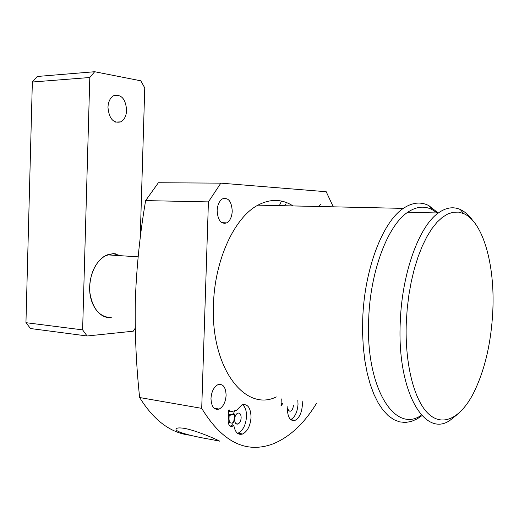 <?xml version="1.0" encoding="UTF-8"?>
<svg xmlns="http://www.w3.org/2000/svg" width="519" height="519" viewBox="0 0 519 519"><rect width="100%" height="100%" fill="white"/><g stroke="black" fill="none" stroke-linecap="round" stroke-linejoin="round"><path stroke-width="0.78" d="M234.653 410.782L233.401 413.864L234.925 414.13L233.615 422.323L232.116 422.985C230.105 423.459 229.074 422.057 229.022 418.781L228.211 418.638M251.047 417.321C250.729 407.746 247.68 403.581 241.899 404.839L236.541 410.36L229.742 411.898L229.32 409.926L228.496 410.114L228.185 419.384C228.003 424.088 229.229 426.449 231.85 426.469L233.797 425.301C235.101 432.405 238.059 435.311 242.665 434.014C247.569 431.315 250.359 425.749 251.047 417.321M237.566 433.352L238.124 433.164C243.035 430.478 245.837 424.931 246.525 416.53C246.596 410.879 245.247 406.909 242.47 404.632M287.383 408.589C287.636 417.399 290.186 421.331 295.032 420.384C299.294 418.003 301.747 412.871 302.376 404.982L302.188 400.979M290.685 419.618C294.948 417.237 297.393 412.125 298.023 404.288L297.828 400.292M421.759 415.803L416.984 419.015L411.165 421.512L405.294 422.479L399.455 421.85L393.733 419.592L388.225 415.68L383.028 410.133L378.234 402.997L373.94 394.343L370.229 384.287L367.18 372.979L364.857 360.595L363.313 347.341L362.599 333.458L362.716 319.198C364.286 269.316 382.685 221.788 403.341 208.379C412.274 202.384 420.792 201.476 428.902 205.647L438.146 212.991M293.014 205.933C282.064 198.887 270.367 198.634 257.924 205.154C234.607 217.247 214.587 259.883 213.458 304.802C210.617 368.172 245.26 412.456 276.309 396.912M420.74 415.648C394.472 433.404 365.467 387.304 368.685 319.308C370.209 271.126 387.881 225.181 407.752 212.245C416.238 206.53 424.341 205.641 432.068 209.572L437.167 212.965M286.17 203.857L284.094 205.732M320.405 204.57L318.381 206.491M232.233 211.194C231.617 201.34 228.347 197.233 222.43 198.868C219.271 200.976 217.506 204.862 217.143 210.519C217.798 220.367 221.049 224.487 226.874 222.878C230.086 220.77 231.876 216.877 232.233 211.194M226.109 395.348C225.771 387.044 223.021 383.502 217.85 384.715C213.822 387.012 211.531 391.579 210.98 398.41C211.35 406.695 214.075 410.244 219.161 409.069C223.248 406.773 225.564 402.199 226.109 395.348M457.323 414.486L450.194 420.195C424.834 438.536 396.931 391.787 400.253 322.344C401.875 273.15 419.118 226.206 438.321 212.991C445.938 207.542 453.249 206.38 460.256 209.501C464.758 211.551 468.878 215.164 472.608 220.341M316.577 403.237C304.335 423.394 289.874 436.92 273.202 443.823C246.136 453.969 222.307 442.149 201.709 408.356L208.417 201.897L220.847 183.149L158.379 182.74L145.625 200.606C140.072 233.187 136.659 265.877 135.388 298.685C134.68 331.544 136.095 364.494 139.637 397.535C153.728 420.267 170.427 432.82 189.72 435.194M185.367 428.545C199.575 431.458 221.924 441.922 219.466 441.118L210.448 439.34C196.033 436.972 172.606 431.808 176.402 428.629C177.466 427.708 180.456 427.675 185.367 428.545M492.829 310.472C491.227 343.228 484.623 371.111 473.01 394.122C460.411 417.892 442.941 427.221 428.532 413.896C414.168 400.603 404.677 363.845 406.299 322.455L407.227 308.558L408.907 294.805L411.301 281.467L414.363 268.777L418.029 256.983L422.213 246.272L426.832 236.826L431.802 228.782L437.017 222.249L442.389 217.292L447.826 213.951L453.236 212.239L458.536 212.122L463.642 213.562C483.208 221.937 494.977 264.982 492.829 310.472M281.506 201.08L279.371 205.628M234.601 419.365C234.86 416.219 235.905 414.143 237.721 413.137C239.882 412.67 241.03 414.227 241.153 417.808C240.894 420.954 239.849 423.03 238.013 424.042C235.866 424.497 234.731 422.933 234.601 419.365M293.391 405.384C293.151 408.336 292.236 410.25 290.64 411.139C288.804 411.496 287.837 410.023 287.747 406.727M232.103 422.991L232.272 425.022L230.138 426.222M228.263 422.038L230.274 422.771M233.401 413.864L228.328 415.031M220.847 183.149L326.198 191.725L333.269 206.822M281.259 398.884L281.026 405.715L281.733 405.547L282.511 403.36L281.11 403.133M145.625 200.606L208.417 201.897M139.637 397.535L201.709 408.356M281.071 404.398L281.772 404.509M281.032 405.436L281.733 405.547M232.272 425.022L233.797 425.301M230.326 426.183L231.85 426.469M228.457 411.113L229.275 411.256M228.295 415.966L229.113 416.115L229.625 415.356L228.328 415.129M229.625 415.356L234.925 414.13M229.022 418.781L229.113 416.115M115.361 253.778L113.142 253.635L107.271 254.842L105.487 255.679C95.957 261.537 90.682 271.885 89.657 286.728C88.898 304.374 99.525 319.029 111.261 317.583C99.654 317.291 92.518 308.902 89.845 292.424C88.327 277.25 95.386 260.947 105.487 255.679L113.142 253.635L121.011 255.731M126.636 110.236C125.611 98.837 121.297 93.984 113.68 95.684C110.203 97.767 108.302 101.627 107.965 107.271C109.042 118.656 113.324 123.522 120.804 121.874C124.352 119.805 126.299 115.925 126.636 110.236M140.201 238.325L144.756 87.899L140.805 80.808L94.659 71.726L37.258 76.481L32.353 82.015L25.95 322.675L82.618 329.883L89.8 77.506L94.659 71.726M135.238 328.164L133.253 331.193L87.095 335.988L30.517 328.533L25.95 322.675M87.095 335.988L82.618 329.883M89.8 77.506L32.353 82.015M235.924 423.66L238.013 424.042M289.005 410.873L290.64 411.139M403.341 208.379L257.924 205.154M432.068 209.572L428.902 205.647M226.874 222.878L221.788 222.696M219.161 409.069L214.055 408.187M230.838 426.015L232.363 426.294M438.321 212.991L407.752 212.245M463.642 213.562L460.256 209.501M229.482 415.395L228.321 415.194M290.705 419.644L295.032 420.384M238.124 433.164L242.665 434.014M107.271 254.842L138.132 256.84M115.439 122.095L120.804 121.874"/></g></svg>

